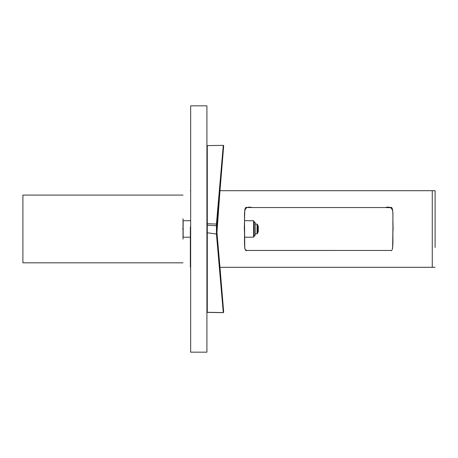 <?xml version="1.0" encoding="UTF-8"?>
<svg xmlns="http://www.w3.org/2000/svg" width="458" height="458" viewBox="0 0 458 458"><rect width="100%" height="100%" fill="white"/><g stroke="black" fill="none" stroke-linecap="round" stroke-linejoin="round"><path stroke-width="0.69" d="M206.919 352.173L190.66 352.173L190.66 105.827L206.919 105.827L206.919 352.173M435.1 267.306L432.266 267.306L432.266 190.694L435.1 190.694L435.1 247.463M219.794 192.789L219.977 190.694L432.266 190.694L432.266 247.463M183.028 239.179L183.028 218.741M183.028 262.823L22.9 262.823L22.9 195.079L183.028 195.079M190.665 237.21L183.148 237.21L183.148 220.704L190.665 220.704M216.829 231.301L219.977 267.306L216.829 231.301L219.977 190.694L216.829 226.699L219.977 190.694L216.84 233.992M207.291 170.044C207.291 137.738 207.291 137.738 207.291 170.044L207.291 312.379L206.919 312.012M207.291 145.627L206.919 147.001M216.445 223.951L223.292 145.341L216.445 224.059L216.834 224.071L223.676 145.799L216.84 223.996M207.285 145.713L207.285 223.716L216.445 224.059L216.445 234.049L216.445 224.059L216.834 224.071L222.714 156.865L223.676 145.638L223.292 145.341L223.246 145.896M223.286 145.409L216.445 224.059L216.834 224.071L216.84 234.004L216.834 224.071M223.246 312.093L216.445 234.049L216.84 234.004L216.445 234.049L221.162 288.128M221.546 287.824L216.84 234.004L223.687 312.287L223.292 312.654L207.285 312.373M207.285 312.287L223.286 312.591M207.285 232.756L216.445 234.049M207.285 225.21L216.331 225.731M190.66 267.306L190.356 267.306L190.356 226.699M244.503 238.08L244.486 237.273L253.618 237.118L253.612 220.802L244.486 220.641M390.411 250.469L246.862 250.463M244.772 248.31L244.486 237.273M246.982 207.537L390.611 207.543M246.988 250.469C243.169 252.633 245.093 236.528 244.309 229C245.093 221.437 243.169 205.333 246.988 207.537L390.411 207.537C394.235 205.373 392.311 221.483 393.096 229C392.311 236.511 394.235 252.644 390.411 250.469L246.988 250.469L245.379 249.77L244.772 248.31L244.503 219.926C244.755 213.909 242.677 205.173 252.106 207.537L385.293 207.537C394.727 205.19 392.655 213.943 392.895 219.926L393.09 229.029M392.975 223.515L392.626 248.31M432.266 267.306L219.754 267.306M393.096 229L392.895 219.926M391.315 207.732L385.293 207.537M244.772 209.69L244.309 229M182.536 228.954L183.148 228.954L182.542 228.954L183.148 228.954L183.028 236.019M183.148 228.96L183.028 221.895L183.148 228.96M257.671 232.509L258.283 231.851L258.283 226.063L257.671 225.451M255.209 233.826L257.053 233.826L257.671 233.208L257.671 224.712L257.053 224.094L255.209 224.094M253.978 228.96C253.978 239.002 253.978 239.002 253.978 228.96C253.978 218.918 253.978 218.918 253.978 228.96M253.978 221.569L255.209 222.68L255.209 235.24L253.978 236.351M206.919 287.698L207.291 287.956M190.66 231.301L190.356 231.301M257.053 233.826L257.053 224.094M254.104 236.351L254.104 221.569M223.681 145.758L219.977 190.694M219.977 267.306L223.681 312.236M207.285 145.627L223.292 145.346M190.66 190.694L190.356 190.694M253.618 237.118L253.978 236.746M253.612 220.802L253.978 221.168"/></g></svg>
